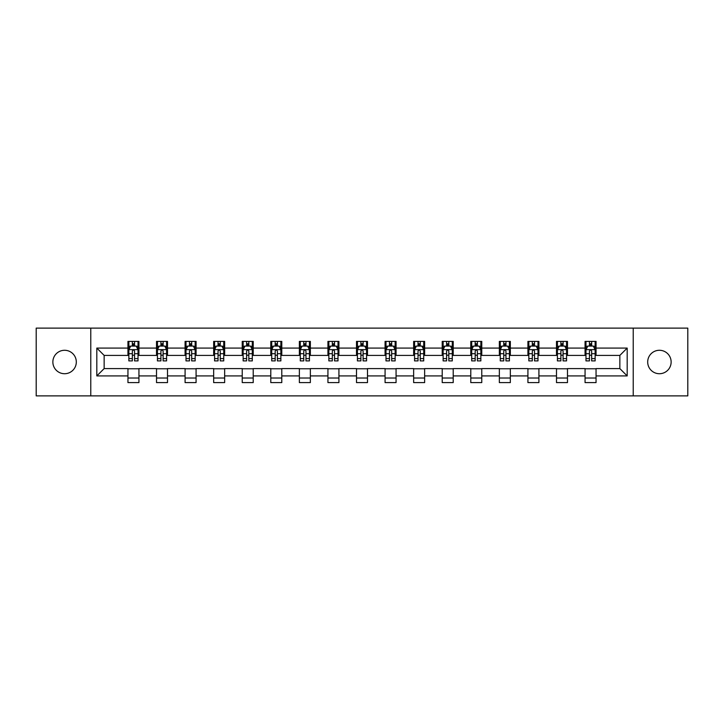 <?xml version="1.0" encoding="UTF-8"?>
<svg xmlns="http://www.w3.org/2000/svg" width="724" height="724" viewBox="0 0 724 724"><rect width="100%" height="100%" fill="white"/><g stroke="black" fill="none" stroke-linecap="round" stroke-linejoin="round"><path stroke-width="1.09" d="M659.41 350.28A11.72 11.72 0 0 0 647.69 362A11.72 11.72 0 0 0 659.41 373.72A11.72 11.72 0 0 0 671.139 362A11.72 11.72 0 0 0 659.41 350.28M64.59 350.28A11.72 11.72 0 0 0 52.861 362A11.72 11.72 0 0 0 64.59 373.72A11.72 11.72 0 0 0 76.31 362A11.72 11.72 0 0 0 64.59 350.28M633.229 395.883L687.8 395.883L687.8 328.117L633.229 328.117L633.229 395.883L90.772 395.883L90.772 328.117L36.2 328.117L36.2 395.883L90.772 395.883M633.229 328.117L90.772 328.117M596.051 348.081L596.051 341.393L585.064 341.393L585.064 348.081L567.48 348.081L567.48 341.393L556.494 341.393L556.494 348.081L538.909 348.081L538.909 341.393L527.923 341.393L527.923 348.081L510.339 348.081L510.339 341.393L499.352 341.393L499.352 348.081L481.768 348.081L481.768 341.393L470.781 341.393L470.781 348.081L453.206 348.081L453.206 341.393L442.21 341.393L442.21 348.081L424.635 348.081L424.635 341.393L413.648 341.393L413.648 348.081L396.064 348.081L396.064 341.393L385.077 341.393L385.077 348.081L367.493 348.081L367.493 341.393L356.507 341.393L356.507 348.081L338.923 348.081L338.923 341.393L327.936 341.393L327.936 348.081L310.352 348.081L310.352 341.393L299.365 341.393L299.365 348.081L281.79 348.081L281.79 341.393L270.794 341.393L270.794 348.081L253.219 348.081L253.219 341.393L242.232 341.393L242.232 348.081L224.648 348.081L224.648 341.393L213.661 341.393L213.661 348.081L196.077 348.081L196.077 341.393L185.091 341.393L185.091 348.081L167.506 348.081L167.506 341.393L156.52 341.393L156.52 348.081L138.936 348.081L138.936 341.393L127.949 341.393L127.949 348.081L96.817 348.081L96.817 375.919L104.147 368.588L127.949 368.588L127.949 382.607L138.936 382.607L138.936 368.588L156.52 368.588L156.52 382.607L167.506 382.607L167.506 368.588L185.091 368.588L185.091 382.607L196.077 382.607L196.077 368.588L213.661 368.588L213.661 382.607L224.648 382.607L224.648 368.588L242.232 368.588L242.232 382.607L253.219 382.607L253.219 368.588L270.794 368.588L270.794 382.607L281.79 382.607L281.79 368.588L299.365 368.588L299.365 382.607L310.352 382.607L310.352 368.588L327.936 368.588L327.936 382.607L338.923 382.607L338.923 368.588L356.507 368.588L356.507 382.607L367.493 382.607L367.493 368.588L385.077 368.588L385.077 382.607L396.064 382.607L396.064 368.588L413.648 368.588L413.648 382.607L424.635 382.607L424.635 368.588L442.21 368.588L442.21 382.607L453.206 382.607L453.206 368.588L470.781 368.588L470.781 382.607L481.768 382.607L481.768 368.588L499.352 368.588L499.352 382.607L510.339 382.607L510.339 368.588L527.923 368.588L527.923 382.607L538.909 382.607L538.909 368.588L556.494 368.588L556.494 382.607L567.48 382.607L567.48 368.588L585.064 368.588L585.064 382.607L596.051 382.607L596.051 368.588L619.853 368.588L619.853 355.412L596.051 355.412L596.051 348.081L627.183 348.081L627.183 375.919L596.051 375.919M585.064 375.919L567.48 375.919M556.494 375.919L538.909 375.919M527.923 375.919L510.339 375.919M499.352 375.919L481.768 375.919M470.781 375.919L453.206 375.919M442.21 375.919L424.635 375.919M413.648 375.919L396.064 375.919M385.077 375.919L367.493 375.919M356.507 375.919L338.923 375.919M327.936 375.919L310.352 375.919M299.365 375.919L281.79 375.919M270.794 375.919L253.219 375.919M242.232 375.919L224.648 375.919M213.661 375.919L196.077 375.919M185.091 375.919L167.506 375.919M156.52 375.919L138.936 375.919M127.949 375.919L96.817 375.919M585.064 348.081L585.064 355.412L567.48 355.412L567.48 348.081M556.494 348.081L556.494 355.412L538.909 355.412L538.909 348.081M527.923 348.081L527.923 355.412L510.339 355.412L510.339 348.081M499.352 348.081L499.352 355.412L481.768 355.412L481.768 348.081M470.781 348.081L470.781 355.412L453.206 355.412L453.206 348.081M442.21 348.081L442.21 355.412L424.635 355.412L424.635 348.081M413.648 348.081L413.648 355.412L396.064 355.412L396.064 348.081M385.077 348.081L385.077 355.412L367.493 355.412L367.493 348.081M356.507 348.081L356.507 355.412L338.923 355.412L338.923 348.081M327.936 348.081L327.936 355.412L310.352 355.412L310.352 348.081M299.365 348.081L299.365 355.412L281.79 355.412L281.79 348.081M270.794 348.081L270.794 355.412L253.219 355.412L253.219 348.081M242.232 348.081L242.232 355.412L224.648 355.412L224.648 348.081M213.661 348.081L213.661 355.412L196.077 355.412L196.077 348.081M185.091 348.081L185.091 355.412L167.506 355.412L167.506 348.081M156.52 348.081L156.52 355.412L138.936 355.412L138.936 348.081M127.949 348.081L127.949 355.412L104.147 355.412L96.817 348.081M104.147 355.412L104.147 368.588M627.183 375.919L619.853 368.588M619.853 355.412L627.183 348.081M127.949 345.972L128.863 345.972M132.347 345.972L134.546 345.972M138.022 345.972L138.936 345.972M127.949 355.222L128.863 355.222M132.347 355.222L134.546 355.222M138.022 355.222L138.936 355.222M127.949 368.778L138.936 368.778M127.949 378.028L138.936 378.028M156.52 368.778L167.506 368.778M156.52 378.028L167.506 378.028M156.52 345.972L157.434 345.972M160.918 345.972L163.117 345.972M166.592 345.972L167.506 345.972M156.52 355.222L157.434 355.222M160.918 355.222L163.117 355.222M166.592 355.222L167.506 355.222M185.091 368.778L196.077 368.778M185.091 378.028L196.077 378.028M185.091 345.972L186.005 345.972M189.489 345.972L191.679 345.972M195.163 345.972L196.077 345.972M185.091 355.222L186.005 355.222M189.489 355.222L191.679 355.222M195.163 355.222L196.077 355.222M213.661 368.778L224.648 368.778M213.661 378.028L224.648 378.028M213.661 345.972L214.576 345.972M218.051 345.972L220.25 345.972M223.734 345.972L224.648 345.972M213.661 355.222L214.576 355.222M218.051 355.222L220.25 355.222M223.734 355.222L224.648 355.222M242.232 368.778L253.219 368.778M242.232 378.028L253.219 378.028M242.232 345.972L243.146 345.972M246.622 345.972L248.821 345.972M252.305 345.972L253.219 345.972M242.232 355.222L243.146 355.222M246.622 355.222L248.821 355.222M252.305 355.222L253.219 355.222M270.794 368.778L281.79 368.778M270.794 378.028L281.79 378.028M270.794 345.972L271.717 345.972M275.192 345.972L277.392 345.972M280.867 345.972L281.79 345.972M270.794 355.222L271.717 355.222M275.192 355.222L277.392 355.222M280.867 355.222L281.79 355.222M299.365 368.778L310.352 368.778M299.365 378.028L310.352 378.028M299.365 345.972L300.279 345.972M303.763 345.972L305.962 345.972M309.438 345.972L310.352 345.972M299.365 355.222L300.279 355.222M303.763 355.222L305.962 355.222M309.438 355.222L310.352 355.222M327.936 368.778L338.923 368.778M327.936 378.028L338.923 378.028M327.936 345.972L328.85 345.972M332.334 345.972L334.533 345.972M338.008 345.972L338.923 345.972M327.936 355.222L328.85 355.222M332.334 355.222L334.533 355.222M338.008 355.222L338.923 355.222M356.507 368.778L367.493 368.778M356.507 378.028L367.493 378.028M356.507 345.972L357.421 345.972M360.905 345.972L363.095 345.972M366.579 345.972L367.493 345.972M356.507 355.222L357.421 355.222M360.905 355.222L363.095 355.222M366.579 355.222L367.493 355.222M385.077 368.778L396.064 368.778M385.077 378.028L396.064 378.028M385.077 345.972L385.992 345.972M389.467 345.972L391.666 345.972M395.15 345.972L396.064 345.972M385.077 355.222L385.992 355.222M389.467 355.222L391.666 355.222M395.15 355.222L396.064 355.222M413.648 368.778L424.635 368.778M413.648 378.028L424.635 378.028M413.648 345.972L414.562 345.972M418.038 345.972L420.237 345.972M423.721 345.972L424.635 345.972M413.648 355.222L414.562 355.222M418.038 355.222L420.237 355.222M423.721 355.222L424.635 355.222M442.21 368.778L453.206 368.778M442.21 378.028L453.206 378.028M442.21 345.972L443.133 345.972M446.608 345.972L448.808 345.972M452.283 345.972L453.206 345.972M442.21 355.222L443.133 355.222M446.608 355.222L448.808 355.222M452.283 355.222L453.206 355.222M470.781 368.778L481.768 368.778M470.781 378.028L481.768 378.028M470.781 345.972L471.695 345.972M475.179 345.972L477.378 345.972M480.854 345.972L481.768 345.972M470.781 355.222L471.695 355.222M475.179 355.222L477.378 355.222M480.854 355.222L481.768 355.222M499.352 368.778L510.339 368.778M499.352 378.028L510.339 378.028M499.352 345.972L500.266 345.972M503.75 345.972L505.949 345.972M509.424 345.972L510.339 345.972M499.352 355.222L500.266 355.222M503.75 355.222L505.949 355.222M509.424 355.222L510.339 355.222M527.923 368.778L538.909 368.778M527.923 378.028L538.909 378.028M527.923 345.972L528.837 345.972M532.321 345.972L534.511 345.972M537.995 345.972L538.909 345.972M527.923 355.222L528.837 355.222M532.321 355.222L534.511 355.222M537.995 355.222L538.909 355.222M556.494 368.778L567.48 368.778M556.494 378.028L567.48 378.028M556.494 345.972L557.408 345.972M560.883 345.972L563.082 345.972M566.566 345.972L567.48 345.972M556.494 355.222L557.408 355.222M560.883 355.222L563.082 355.222M566.566 355.222L567.48 355.222M585.064 368.778L596.051 368.778M585.064 378.028L596.051 378.028M585.064 345.972L585.978 345.972M589.454 345.972L591.653 345.972M595.137 345.972L596.051 345.972M585.064 355.222L585.978 355.222M589.454 355.222L591.653 355.222M595.137 355.222L596.051 355.222M134.546 343.782L132.347 343.782M138.022 358.606L134.546 358.606L134.546 360.905L138.022 360.905L138.022 349.728L136.193 346.063L130.7 346.063L128.863 349.728L128.863 360.905L132.347 360.905L132.347 358.606L128.863 358.606M128.863 349.728L128.863 341.393M138.022 349.728L138.022 341.393M132.347 346.063L132.347 341.393M134.546 341.393L134.546 346.063M134.546 358.606L134.546 351.104C133.813 349.692 133.08 349.692 132.347 351.104L132.347 358.606M163.117 343.782L160.918 343.782M166.592 358.606L163.117 358.606L163.117 360.905L166.592 360.905L166.592 349.728L164.764 346.063L159.271 346.063L157.434 349.728L157.434 360.905L160.918 360.905L160.918 358.606L157.434 358.606M157.434 349.728L157.434 341.393M166.592 349.728L166.592 341.393M160.918 346.063L160.918 341.393M163.117 341.393L163.117 346.063M163.117 358.606L163.117 351.104C162.384 349.692 161.651 349.692 160.918 351.104L160.918 358.606M191.679 343.782L189.489 343.782M195.163 358.606L191.679 358.606L191.679 360.905L195.163 360.905L195.163 349.728L193.335 346.063L187.833 346.063L186.005 349.728L186.005 360.905L189.489 360.905L189.489 358.606L186.005 358.606M186.005 349.728L186.005 341.393M195.163 349.728L195.163 341.393M189.489 346.063L189.489 341.393M191.679 341.393L191.679 346.063M191.679 358.606L191.679 351.104C190.955 349.692 190.222 349.692 189.489 351.104L189.489 358.606M220.25 343.782L218.051 343.782M223.734 358.606L220.25 358.606L220.25 360.905L223.734 360.905L223.734 349.728L221.897 346.063L216.404 346.063L214.576 349.728L214.576 360.905L218.051 360.905L218.051 358.606L214.576 358.606M214.576 349.728L214.576 341.393M223.734 349.728L223.734 341.393M218.051 346.063L218.051 341.393M220.25 341.393L220.25 346.063M220.25 358.606L220.25 351.104C219.517 349.692 218.784 349.692 218.051 351.104L218.051 358.606M248.821 343.782L246.622 343.782M252.305 358.606L248.821 358.606L248.821 360.905L252.305 360.905L252.305 349.728L250.468 346.063L244.974 346.063L243.146 349.728L243.146 360.905L246.622 360.905L246.622 358.606L243.146 358.606M243.146 349.728L243.146 341.393M252.305 349.728L252.305 341.393M246.622 346.063L246.622 341.393M248.821 341.393L248.821 346.063M248.821 358.606L248.821 351.104C248.088 349.692 247.355 349.692 246.622 351.104L246.622 358.606M277.392 343.782L275.192 343.782M280.867 358.606L277.392 358.606L277.392 360.905L280.867 360.905L280.867 349.728L279.039 346.063L273.545 346.063L271.717 349.728L271.717 360.905L275.192 360.905L275.192 358.606L271.717 358.606M271.717 349.728L271.717 341.393M280.867 349.728L280.867 341.393M275.192 346.063L275.192 341.393M277.392 341.393L277.392 346.063M277.392 358.606L277.392 351.104C276.659 349.692 275.925 349.692 275.192 351.104L275.192 358.606M305.962 343.782L303.763 343.782M309.438 358.606L305.962 358.606L305.962 360.905L309.438 360.905L309.438 349.728L307.609 346.063L302.116 346.063L300.279 349.728L300.279 360.905L303.763 360.905L303.763 358.606L300.279 358.606M300.279 349.728L300.279 341.393M309.438 349.728L309.438 341.393M303.763 346.063L303.763 341.393M305.962 341.393L305.962 346.063M305.962 358.606L305.962 351.104C305.229 349.692 304.496 349.692 303.763 351.104L303.763 358.606M334.533 343.782L332.334 343.782M338.008 358.606L334.533 358.606L334.533 360.905L338.008 360.905L338.008 349.728L336.18 346.063L330.687 346.063L328.85 349.728L328.85 360.905L332.334 360.905L332.334 358.606L328.85 358.606M328.85 349.728L328.85 341.393M338.008 349.728L338.008 341.393M332.334 346.063L332.334 341.393M334.533 341.393L334.533 346.063M334.533 358.606L334.533 351.104C333.8 349.692 333.067 349.692 332.334 351.104L332.334 358.606M363.095 343.782L360.905 343.782M366.579 358.606L363.095 358.606L363.095 360.905L366.579 360.905L366.579 349.728L364.751 346.063L359.249 346.063L357.421 349.728L357.421 360.905L360.905 360.905L360.905 358.606L357.421 358.606M357.421 349.728L357.421 341.393M366.579 349.728L366.579 341.393M360.905 346.063L360.905 341.393M363.095 341.393L363.095 346.063M363.095 358.606L363.095 351.104C362.371 349.692 361.638 349.692 360.905 351.104L360.905 358.606M391.666 343.782L389.467 343.782M395.15 358.606L391.666 358.606L391.666 360.905L395.15 360.905L395.15 349.728L393.313 346.063L387.82 346.063L385.992 349.728L385.992 360.905L389.467 360.905L389.467 358.606L385.992 358.606M385.992 349.728L385.992 341.393M395.15 349.728L395.15 341.393M389.467 346.063L389.467 341.393M391.666 341.393L391.666 346.063M391.666 358.606L391.666 351.104C390.933 349.692 390.2 349.692 389.467 351.104L389.467 358.606M420.237 343.782L418.038 343.782M423.721 358.606L420.237 358.606L420.237 360.905L423.721 360.905L423.721 349.728L421.884 346.063L416.391 346.063L414.562 349.728L414.562 360.905L418.038 360.905L418.038 358.606L414.562 358.606M414.562 349.728L414.562 341.393M423.721 349.728L423.721 341.393M418.038 346.063L418.038 341.393M420.237 341.393L420.237 346.063M420.237 358.606L420.237 351.104C419.504 349.692 418.771 349.692 418.038 351.104L418.038 358.606M448.808 343.782L446.608 343.782M452.283 358.606L448.808 358.606L448.808 360.905L452.283 360.905L452.283 349.728L450.455 346.063L444.961 346.063L443.133 349.728L443.133 360.905L446.608 360.905L446.608 358.606L443.133 358.606M443.133 349.728L443.133 341.393M452.283 349.728L452.283 341.393M446.608 346.063L446.608 341.393M448.808 341.393L448.808 346.063M448.808 358.606L448.808 351.104C448.075 349.692 447.341 349.692 446.608 351.104L446.608 358.606M477.378 343.782L475.179 343.782M480.854 358.606L477.378 358.606L477.378 360.905L480.854 360.905L480.854 349.728L479.026 346.063L473.532 346.063L471.695 349.728L471.695 360.905L475.179 360.905L475.179 358.606L471.695 358.606M471.695 349.728L471.695 341.393M480.854 349.728L480.854 341.393M475.179 346.063L475.179 341.393M477.378 341.393L477.378 346.063M477.378 358.606L477.378 351.104C476.645 349.692 475.912 349.692 475.179 351.104L475.179 358.606M505.949 343.782L503.75 343.782M509.424 358.606L505.949 358.606L505.949 360.905L509.424 360.905L509.424 349.728L507.596 346.063L502.103 346.063L500.266 349.728L500.266 360.905L503.75 360.905L503.75 358.606L500.266 358.606M500.266 349.728L500.266 341.393M509.424 349.728L509.424 341.393M503.75 346.063L503.75 341.393M505.949 341.393L505.949 346.063M505.949 358.606L505.949 351.104C505.216 349.692 504.483 349.692 503.75 351.104L503.75 358.606M534.511 343.782L532.321 343.782M537.995 358.606L534.511 358.606L534.511 360.905L537.995 360.905L537.995 349.728L536.167 346.063L530.665 346.063L528.837 349.728L528.837 360.905L532.321 360.905L532.321 358.606L528.837 358.606M528.837 349.728L528.837 341.393M537.995 349.728L537.995 341.393M532.321 346.063L532.321 341.393M534.511 341.393L534.511 346.063M534.511 358.606L534.511 351.104C533.787 349.692 533.054 349.692 532.321 351.104L532.321 358.606M563.082 343.782L560.883 343.782M566.566 358.606L563.082 358.606L563.082 360.905L566.566 360.905L566.566 349.728L564.729 346.063L559.236 346.063L557.408 349.728L557.408 360.905L560.883 360.905L560.883 358.606L557.408 358.606M557.408 349.728L557.408 341.393M566.566 349.728L566.566 341.393M560.883 346.063L560.883 341.393M563.082 341.393L563.082 346.063M563.082 358.606L563.082 351.104C562.349 349.692 561.616 349.692 560.883 351.104L560.883 358.606M591.653 343.782L589.454 343.782M595.137 358.606L591.653 358.606L591.653 360.905L595.137 360.905L595.137 349.728L593.3 346.063L587.807 346.063L585.978 349.728L585.978 360.905L589.454 360.905L589.454 358.606L585.978 358.606M585.978 349.728L585.978 341.393M595.137 349.728L595.137 341.393M589.454 346.063L589.454 341.393M591.653 341.393L591.653 346.063M591.653 358.606L591.653 351.104C590.92 349.692 590.187 349.692 589.454 351.104L589.454 358.606M137.976 349.638L128.917 349.638M128.863 346.289L130.592 346.289M136.302 346.289L138.022 346.289M132.347 353.692L128.863 353.692M138.022 353.692L134.546 353.692M134.546 344.941L132.347 344.941M166.547 349.638L157.479 349.638M157.434 346.289L159.162 346.289M164.873 346.289L166.592 346.289M160.918 353.692L157.434 353.692M166.592 353.692L163.117 353.692M163.117 344.941L160.918 344.941M195.118 349.638L186.05 349.638M186.005 346.289L187.724 346.289M193.444 346.289L195.163 346.289M189.489 353.692L186.005 353.692M195.163 353.692L191.679 353.692M191.679 344.941L189.489 344.941M223.689 349.638L214.621 349.638M214.576 346.289L216.295 346.289M222.015 346.289L223.734 346.289M218.051 353.692L214.576 353.692M223.734 353.692L220.25 353.692M220.25 344.941L218.051 344.941M252.26 349.638L243.192 349.638M243.146 346.289L244.866 346.289M250.576 346.289L252.305 346.289M246.622 353.692L243.146 353.692M252.305 353.692L248.821 353.692M248.821 344.941L246.622 344.941M280.822 349.638L271.762 349.638M271.717 346.289L273.437 346.289M279.147 346.289L280.867 346.289M275.192 353.692L271.717 353.692M280.867 353.692L277.392 353.692M277.392 344.941L275.192 344.941M309.392 349.638L300.324 349.638M300.279 346.289L302.008 346.289M307.718 346.289L309.438 346.289M303.763 353.692L300.279 353.692M309.438 353.692L305.962 353.692M305.962 344.941L303.763 344.941M337.963 349.638L328.895 349.638M328.85 346.289L330.569 346.289M336.289 346.289L338.008 346.289M332.334 353.692L328.85 353.692M338.008 353.692L334.533 353.692M334.533 344.941L332.334 344.941M366.534 349.638L357.466 349.638M357.421 346.289L359.14 346.289M364.86 346.289L366.579 346.289M360.905 353.692L357.421 353.692M366.579 353.692L363.095 353.692M363.095 344.941L360.905 344.941M395.105 349.638L386.037 349.638M385.992 346.289L387.711 346.289M393.431 346.289L395.15 346.289M389.467 353.692L385.992 353.692M395.15 353.692L391.666 353.692M391.666 344.941L389.467 344.941M423.676 349.638L414.608 349.638M414.562 346.289L416.282 346.289M421.992 346.289L423.721 346.289M418.038 353.692L414.562 353.692M423.721 353.692L420.237 353.692M420.237 344.941L418.038 344.941M452.238 349.638L443.178 349.638M443.133 346.289L444.853 346.289M450.563 346.289L452.283 346.289M446.608 353.692L443.133 353.692M452.283 353.692L448.808 353.692M448.808 344.941L446.608 344.941M480.808 349.638L471.74 349.638M471.695 346.289L473.424 346.289M479.134 346.289L480.854 346.289M475.179 353.692L471.695 353.692M480.854 353.692L477.378 353.692M477.378 344.941L475.179 344.941M509.379 349.638L500.311 349.638M500.266 346.289L501.985 346.289M507.705 346.289L509.424 346.289M503.75 353.692L500.266 353.692M509.424 353.692L505.949 353.692M505.949 344.941L503.75 344.941M537.95 349.638L528.882 349.638M528.837 346.289L530.556 346.289M536.276 346.289L537.995 346.289M532.321 353.692L528.837 353.692M537.995 353.692L534.511 353.692M534.511 344.941L532.321 344.941M566.521 349.638L557.453 349.638M557.408 346.289L559.127 346.289M564.838 346.289L566.566 346.289M560.883 353.692L557.408 353.692M566.566 353.692L563.082 353.692M563.082 344.941L560.883 344.941M595.083 349.638L586.024 349.638M585.978 346.289L587.698 346.289M593.409 346.289L595.137 346.289M589.454 353.692L585.978 353.692M595.137 353.692L591.653 353.692M591.653 344.941L589.454 344.941"/></g></svg>
